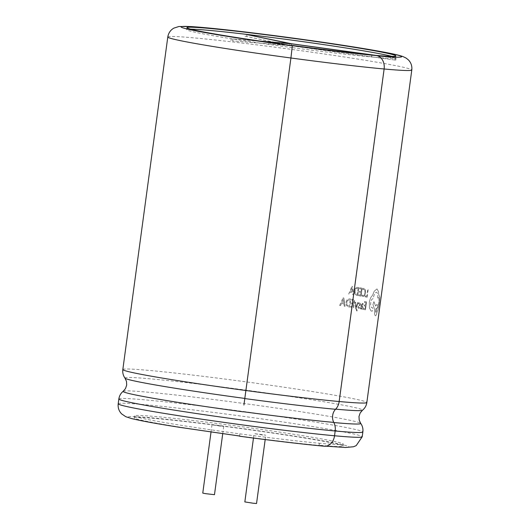 <?xml version="1.0" encoding="UTF-8"?>
<svg xmlns="http://www.w3.org/2000/svg" width="530" height="530" viewBox="0 0 530 530"><rect width="100%" height="100%" fill="white"/><g stroke="black" fill="none" stroke-linecap="round" stroke-linejoin="round"><path stroke-width="0.4" stroke-dasharray="2.65 1.99" d="M292.076 47.581L292.341 45.633L292.076 47.581A105.192 3.67 7.7 0 0 371.583 56.968L372 55.04L376.519 55.782A11.819 9.156 95.2 0 1 383.978 68.973L339.021 401.501A11.819 9.156 95.2 0 1 335.464 409.133A9.851 7.625 -84.8 0 0 332.509 415.487A9.851 7.625 -84.8 0 0 333.655 422.523A11.819 9.156 95.2 0 1 335.033 430.963L334.39 435.74A11.819 9.156 95.2 0 1 324.267 446.028A11.819 9.156 95.2 0 1 323.764 445.962L319.245 445.22L319.358 443.246A105.192 3.67 -172.3 0 1 239.852 433.858L239.852 433.858A105.384 3.677 -172.3 0 1 134.448 415.904A105.384 3.677 -172.3 0 1 239.381 426.378A105.384 3.677 -172.3 0 1 343.321 444.14A105.384 3.677 -172.3 0 1 319.51 443.266M244.833 501.917L256.546 503.5M262.443 434.958L254.062 433.633L263.052 434.673L265.775 435.216L262.443 434.958M202.765 493.105L214.478 494.689M220.381 426.147L212 424.822L220.99 425.862L223.713 426.411L220.381 426.147M244.959 36.166L289.724 45.54L232.544 40.903L291.334 45.799L395.777 60.155L291.487 45.746L244.959 36.166L245.224 34.212L246.987 34.423M348.409 306.844L349.893 307.089L350.926 299.152L349.257 298.874L347.143 299.602L345.918 302.279L346.395 305.379L348.429 306.85L346.415 305.379L345.938 302.279L347.163 299.602L349.409 298.9L350.946 299.152L349.913 307.095L348.429 306.85M359.963 308.612L360.095 307.585L359.128 307.976L358.578 307.095L360.473 304.671L360.287 303.398L359.406 302.782L360.307 303.398L360.493 304.671L358.598 307.095L359.128 307.976L360.115 307.585L359.976 308.612L359.095 308.798L358.234 308.188L358.035 306.897L359.161 305.386L358.015 306.897L358.214 308.182L359.075 308.798L359.963 308.612M359.161 305.386L359.757 304.988L359.85 303.902L358.585 303.882L358.711 302.915L359.499 302.796L358.691 302.915L358.565 303.882L359.837 303.902L359.738 304.988L359.141 305.379M363.408 304.041L362.427 303.326L363.428 304.041L363.295 305.008L363.408 304.041M362.487 303.332L361.135 305.293L360.652 308.944L361.175 309.036L361.294 308.155L362.116 309.341L361.321 308.162L361.195 309.036L360.672 308.944L361.149 305.293L362.487 303.332M362.069 309.334L362.785 309.003L363.189 307.844L362.487 305.823L361.652 305.432L362.427 304.147L363.282 305.008L362.401 304.14L361.665 305.432L362.507 305.823L363.209 307.844L362.805 309.01L362.069 309.334M376.883 304.432L375.591 306.095L373.922 301.643L372.954 304.505L374.71 309.785C374.379 313.263 374.597 315.257 375.373 315.781C375.955 315.827 376.492 314.648 376.989 312.243L378.095 309.765L379.248 303.73L379.745 297.164L378.672 294.15L378.447 291.526L376.976 288.896L374.154 291.295L372.477 295.528C371.007 296.542 369.96 298.86 369.33 302.491L369.456 308.016L371.04 310.951L372.179 311.196L372.941 309.56L372.61 307.685L371.616 307.532C370.768 306.943 370.463 305.373 370.708 302.822C371.179 300.172 371.908 298.814 372.901 298.754L373.06 298.787C373.988 294.501 375.134 292.335 376.505 292.282C377.499 292.679 377.91 294.647 377.738 298.171L378.493 297.496C379.102 297.979 379.188 299.967 378.758 303.445L377.486 308.46C377.618 306.062 377.42 304.717 376.883 304.432L376.903 304.439C377.44 304.717 377.638 306.062 377.499 308.46L378.778 303.445C379.208 299.967 379.122 297.986 378.513 297.502L377.738 298.171M377.751 298.171C377.93 294.66 377.519 292.692 376.525 292.282C375.154 292.335 374.008 294.501 373.08 298.787L372.921 298.754C371.927 298.814 371.199 300.172 370.722 302.822C370.483 305.373 370.788 306.943 371.636 307.532L372.623 307.685L372.961 309.56L372.199 311.196L371.04 310.951M371.06 310.951L369.476 308.023L369.344 302.491C369.973 298.874 371.02 296.555 372.497 295.535L374.173 291.301L376.989 288.896L378.466 291.526L378.672 294.15L379.765 297.171L379.268 303.73L378.115 309.772L376.989 312.243C376.512 314.641 375.975 315.82 375.386 315.781L375.386 315.781C374.617 315.264 374.399 313.27 374.73 309.785L372.968 304.511L373.942 301.643L375.591 306.095L376.903 304.439M348.727 294.031L351.854 286.432L348.714 294.024L349.502 294.157L350.35 292.076L352.576 292.447L352.794 294.7L353.53 294.826L352.576 286.551L351.841 286.432L352.596 286.551L353.55 294.826L352.814 294.706L352.596 292.447L350.363 292.076L349.522 294.157L348.714 294.024M365.495 306.161L364.143 305.909L364.262 305.002L365.614 305.253L365.945 302.709L364.468 302.438L364.607 301.524L366.541 301.888L365.495 309.825L363.474 309.454L363.573 308.546L365.137 308.831L363.573 308.546L363.454 309.447L365.475 309.825L366.522 301.881L364.594 301.524L364.468 302.438L365.932 302.709L365.594 305.247L364.242 305.002L364.123 305.909L365.475 306.161L365.124 308.831L365.475 306.161M356.491 295.329L357.803 295.555L358.843 287.611L357.366 287.359L355.478 288.115L354.351 290.804L354.722 293.892L356.511 295.329L354.742 293.892L354.365 290.804L355.498 288.115L357.498 287.379L358.863 287.611L357.823 295.555L356.511 295.329M360.645 295.124L358.803 294.799L358.684 295.707L361.089 296.124L362.129 288.188L359.824 287.783L359.704 288.698L361.447 288.996L361.109 291.54L359.506 291.261L359.386 292.169L360.99 292.447L360.658 295.124L361.009 292.454L359.386 292.169M362.01 295.952L362.123 294.965L363.149 295.694L364.302 295.044L364.991 292.851L364.892 290.387L363.891 289.307L362.845 289.605L362.984 288.532L364.024 288.386L365.356 289.824L365.514 293.01L364.633 295.793L363.09 296.621L364.62 295.786L365.501 293.01L365.336 289.824L364.004 288.38L362.964 288.525L362.825 289.599L363.878 289.307L364.872 290.387L364.978 292.851L364.289 295.044L363.13 295.694L362.123 294.965L361.99 295.952L363.176 296.634L361.99 295.952M367.151 297.231L365.157 296.86L365.296 295.959L366.8 296.237L365.276 295.952L365.157 296.86L367.138 297.231L368.184 289.287L367.707 289.201L366.78 296.237L367.707 289.201L368.198 289.287L367.138 297.231M356.027 306.698L355.656 302.266L355.027 302.16L355.729 308.95L356.677 310.971L357.174 310.07L356.345 309.228L356.226 308.149L358.26 302.716L357.617 302.603L356.041 307.168M356.061 307.168L357.637 302.603L358.28 302.716L356.246 308.155L356.365 309.228L357.193 310.077L356.697 310.977L357.074 310.958L355.749 308.957L355.047 302.16L355.676 302.266L356.047 306.698M357.174 310.07L356.836 310.13L357.174 310.07M353.464 304.034L351.622 303.723L351.741 302.815L353.583 303.127L353.914 300.583L351.94 300.252L352.059 299.337L354.676 299.775L353.642 307.718L350.886 307.254L351.026 306.353L353.113 306.704L351.006 306.353L350.886 307.254L353.623 307.718L354.656 299.775L352.039 299.337L351.92 300.252L353.894 300.583L353.563 303.12L351.741 302.815L351.622 303.723L353.444 304.034L353.099 306.704L353.444 304.034M339.664 305.432L343.029 297.86L339.644 305.432L340.538 305.572L341.446 303.498L343.957 303.902L344.242 306.168L345.07 306.3L343.857 297.993L343.029 297.86L343.877 297.999L345.09 306.3L344.255 306.168L343.977 303.902L341.466 303.498L340.558 305.572L339.644 305.432M391.875 56.372A105.384 3.677 -172.3 0 1 395.552 57.863A105.384 3.677 -172.3 0 1 395.307 58.068L375.757 55.378M372.623 54.941L371.437 54.782M369.867 54.636L395.155 58.114A105.384 3.677 -172.3 0 1 371.735 56.988M292.076 47.587A105.384 3.677 -172.3 0 1 232.809 38.948L261.893 41.373M371.875 54.822L371.583 56.968M323.764 445.962A111.293 3.882 -172.3 0 0 287.207 435.017A111.293 3.882 -172.3 0 0 131.069 416.58A111.293 3.882 -172.3 0 0 239.639 436.031L239.852 433.865L239.56 436.005A105.192 3.67 7.7 0 0 319.067 445.392L323.737 446.154A12.018 9.308 -84.8 0 0 324.247 446.22M319.358 443.246L319.067 445.392M374.683 55.279A105.384 3.677 -172.3 0 1 372 55.04M395.307 58.068A105.384 3.677 -172.3 0 1 395.155 58.114L396.042 58.201L395.307 58.068L395.049 60.022M259.932 41.088L232.809 38.948A105.384 3.677 -172.3 0 1 231.199 38.697A105.384 3.677 -172.3 0 1 186.679 29.627A105.384 3.677 -172.3 0 1 190.621 29.163M239.586 435.812A105.384 3.677 -172.3 0 1 134.189 417.852A105.384 3.677 -172.3 0 1 239.116 428.326A105.384 3.677 -172.3 0 1 343.062 446.094A105.384 3.677 -172.3 0 1 319.245 445.22M231.199 38.697L230.934 40.644L231.199 38.697M246.722 36.371L246.96 34.576M291.487 45.746L291.745 43.864M394.896 60.069L395.155 58.121M291.334 45.799L291.599 43.844M232.544 40.903L232.809 38.948M289.724 45.54L289.976 43.712M375.836 312.395L375.85 312.395C376.651 311.097 376.85 309.626 376.426 307.99C376.87 309.626 376.671 311.09 375.856 312.395L375.856 312.395C375.386 310.765 375.578 309.295 376.439 307.996L376.426 307.99C375.565 309.288 375.366 310.759 375.836 312.395L375.836 312.395M352.496 291.513L352.119 288.081L352.496 291.513L350.681 291.215L351.947 288.048L350.681 291.215L352.476 291.513M351.947 288.048L352.086 287.505L351.927 288.048M362.215 306.492L361.553 306.188L362.672 306.93L362.063 308.493L361.48 306.731L362.043 308.493L362.699 307.672L362.215 306.492M357.386 288.293L358.128 288.419L357.333 294.548L355.285 293.348L355.054 290.95L355.895 288.804L357.406 288.3L355.875 288.804L355.034 290.944L355.266 293.348L357.313 294.541L358.114 288.419L357.386 288.293M359.4 292.169L359.506 291.261L361.129 291.54L361.46 289.002L359.724 288.698L359.824 287.783L362.149 288.188L361.109 296.131L358.697 295.707L358.803 294.799L360.658 295.124M349.296 299.814L347.6 300.298L350.138 299.953L349.336 306.075L350.118 299.947L349.296 299.814M347.6 300.298L346.693 302.431L346.991 304.843L348.535 305.942L347.011 304.843L346.706 302.438L347.6 300.298M343.851 302.968L343.367 299.523L343.851 302.968L341.81 302.643L343.155 299.483L341.81 302.643L343.831 302.968M343.36 298.953L343.155 299.483M343.175 299.49L343.321 298.947M123.212 391.259A119.893 4.187 -172.3 0 1 242.501 403.31A119.893 4.187 -172.3 0 1 360.705 423.371M167.791 37.001A123.112 4.3 -172.3 0 1 290.367 49.244A123.112 4.3 -172.3 0 1 411.797 69.993M122.828 369.536A123.112 4.3 -172.3 0 1 245.41 381.772A123.112 4.3 -172.3 0 1 366.839 402.528M239.613 436.223A111.293 3.882 7.7 0 0 323.737 446.154M118.203 403.774A123.112 4.3 -172.3 0 1 240.779 416.01A123.112 4.3 -172.3 0 1 362.209 436.76M118.846 398.991A123.112 4.3 -172.3 0 1 241.428 411.227A123.112 4.3 -172.3 0 1 362.858 431.983M124.981 378.142A119.893 4.187 -172.3 0 1 244.31 389.914A119.893 4.187 -172.3 0 1 362.474 410.253M377.757 55.895A111.293 3.882 -172.3 0 1 376.519 55.782M253.466 438.065L254.062 433.633M211.019 432.049L212 424.822M186.938 27.673L186.679 29.627M395.811 55.915L395.552 57.863M134.448 415.904L134.189 417.852M343.321 444.14L343.062 446.094M325.943 446.18L324.267 446.028M395.777 60.155L396.042 58.201M222.726 433.712L223.713 426.411M265.185 439.569L265.775 435.216"/><path stroke-width="0.79" d="M243.919 405.033L290.924 57.995L243.919 405.033M239.567 436.024L239.613 436.223C273.705 440.801 301.915 444.133 324.247 446.22A12.018 9.308 -84.8 0 0 334.543 435.766L335.185 430.989A12.018 9.308 -84.8 0 0 333.781 422.403A9.653 7.473 95.2 0 1 332.654 415.513A9.653 7.473 95.2 0 1 335.556 409.286A12.018 9.308 -84.8 0 0 339.167 401.528L384.131 68.999A12.018 9.308 -84.8 0 0 376.545 55.59L371.875 54.822A105.192 3.67 7.7 0 1 292.368 45.434L290.924 57.989L292.368 45.434M265.185 439.569L256.546 503.5L253.214 503.235L244.833 501.917L253.466 438.065M222.726 433.712L214.478 494.689L205.488 493.649L202.765 493.105L211.019 432.049M190.621 29.163A105.384 3.677 -172.3 0 1 245.224 34.212L245.224 34.212A105.384 3.677 -172.3 0 1 246.987 34.423A105.384 3.677 -172.3 0 1 391.875 56.372M371.437 54.782L291.752 43.798L246.96 34.576M375.757 55.378L372.623 54.941M261.893 41.373L291.599 43.844L369.867 54.636M292.341 45.633A105.384 3.677 -172.3 0 1 186.938 27.673A105.384 3.677 -172.3 0 1 291.871 38.147A105.384 3.677 -172.3 0 1 395.811 55.915A105.384 3.677 -172.3 0 1 374.683 55.279M245.224 34.212L289.99 43.592L259.932 41.088M243.038 411.823A119.893 4.187 -172.3 0 1 123.212 391.259L125.517 388.543L126.697 385.052L126.484 381.381L124.981 378.142A119.893 4.187 -172.3 0 0 244.847 398.434M411.797 69.993A123.112 4.3 -172.3 0 1 384.131 68.986A123.311 4.306 7.7 0 1 290.924 57.995A123.112 4.3 -172.3 0 1 167.791 37.001C168.454 33.059 170.461 30.111 173.8 28.15L178.928 26.5L190.873 26.566C203.553 27.361 222.792 29.302 248.577 32.396L324.367 42.499C350.032 46.262 370.304 49.548 385.171 52.371C393.419 53.901 399.342 55.292 402.939 56.551L406.079 58.061L408.312 59.824C411.042 62.6 412.208 65.992 411.797 69.993L366.839 402.528C366.402 405.609 364.945 408.186 362.474 410.253L360.168 412.976L358.989 416.461L359.201 420.138L360.705 423.371A119.893 4.187 -172.3 0 1 333.854 422.542M244.827 398.573A120.038 4.187 7.7 0 0 335.556 409.286M339.167 401.528A123.311 4.306 7.7 0 1 245.966 390.524A123.112 4.3 -172.3 0 1 122.828 369.536C122.437 372.623 123.152 375.492 124.981 378.142M366.839 402.528A123.112 4.3 -172.3 0 1 339.173 401.515M292.421 45.653A111.293 3.882 7.7 0 0 376.545 55.59M239.646 436.038L179.584 427.319C156.237 423.649 140.178 420.714 131.407 418.521L125.762 416.686L121.648 413.904C118.945 411.128 117.793 407.749 118.203 403.774A123.112 4.3 -172.3 0 0 241.335 424.755A123.311 4.306 7.7 0 0 334.543 435.766A123.112 4.3 -172.3 0 0 362.209 436.76L356.2 445.617L353.49 446.764L345.54 447.472L325.943 446.18M241.978 419.985A123.311 4.306 7.7 0 0 335.185 430.989A123.112 4.3 -172.3 0 0 362.858 431.983L362.209 436.76M243.058 411.697A120.038 4.187 7.7 0 0 333.781 422.403M241.978 419.972A123.112 4.3 -172.3 0 1 118.846 398.991L118.203 403.774M362.474 410.253A119.893 4.187 -172.3 0 1 335.682 409.153M292.394 45.852A111.293 3.882 -172.3 0 1 183.685 26.407A111.293 3.882 -172.3 0 1 338.783 44.659A111.293 3.882 -172.3 0 1 377.757 55.895M167.791 37.001L122.828 369.536M123.212 391.259C120.787 393.253 119.329 395.83 118.846 398.991M360.705 423.371C362.513 425.934 363.229 428.803 362.858 431.983"/></g></svg>

